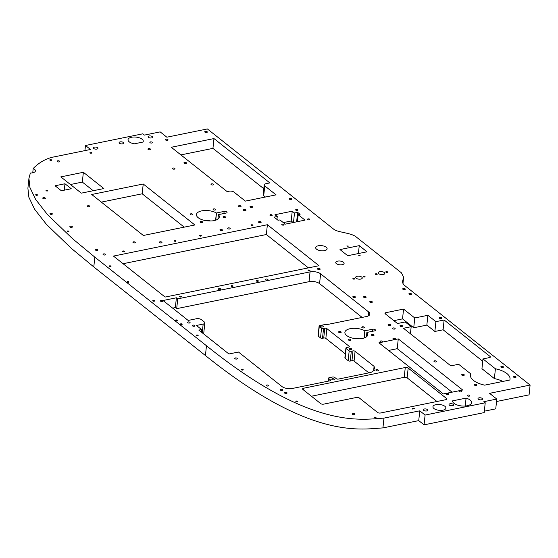 <?xml version="1.0" encoding="UTF-8"?>
<svg xmlns="http://www.w3.org/2000/svg" width="558" height="558" viewBox="0 0 558 558"><rect width="100%" height="100%" fill="white"/><g stroke="black" fill="none" stroke-linecap="round" stroke-linejoin="round"><path stroke-width="0.84" d="M414.399 408.644A1.151 0.516 6 0 0 413.136 408.316A1.151 0.516 6 0 0 412.285 408.721A1.151 0.516 6 0 0 412.467 409.042L414.399 408.644M530.1 385.069L403.553 284.636L402.367 282.027L403.622 277.27L401.453 272.855L356.304 237.024C351.463 232.805 337.576 232.386 333.921 229.373L207.374 128.94L166.849 137.198L160.167 131.89L144.438 135.092L142.82 133.808L85.465 145.499L90.494 149.481L54.677 156.777C46.628 158.193 39.472 162.099 33.201 168.495A6.033 2.706 -174 0 1 35.405 170.908A6.033 2.706 -174 0 1 30.362 173.043L28.932 178.421L29.902 187.439L35.649 199.45L47.556 214.677L72.568 238.726L94.818 257.14L206.46 345.744C311.245 429.855 360.887 419.483 383.96 418.116L419.769 410.821L425.098 415.054L485.223 402.799L483.828 401.69L496.787 399.054L489.575 393.327L530.1 385.069L529.068 394.869L496.529 401.502M466.083 398.112A9.584 4.29 -174 0 1 471.594 402.688A9.584 4.29 -174 0 1 461.829 405.98A9.584 4.29 -174 0 1 452.524 400.874L466.083 398.112L465.246 406.022M134.401 143.811L142.988 142.06A7.666 3.432 -174 0 0 143.267 141.307A7.666 3.432 -174 0 0 135.999 137.094A7.666 3.432 -174 0 0 128.019 139.709A7.666 3.432 -174 0 0 134.401 143.811M203.154 333.531A3.62 1.625 6 0 0 203.803 332.721L204.835 322.929A3.62 1.625 -174 0 1 203.168 324.086L196.444 325.454L201.584 329.534L198.822 330.092L228.919 353.981L238.475 352.035L281.95 386.534A7.666 3.432 6 0 0 292.448 388.445L329.945 380.8A1.535 0.684 6 0 0 330.65 380.312A1.535 0.684 6 0 0 330.413 379.886L328.788 378.603A1.535 0.684 -174 0 1 328.557 378.178A1.535 0.684 -174 0 1 329.262 377.689L332.561 377.013A1.535 0.684 -174 0 1 334.667 377.403L336.293 378.694A1.535 0.684 6 0 0 338.399 379.077L370.979 372.444L375.081 369.877L374.09 366.376L355.097 351.303A1.535 0.684 6 0 0 352.984 350.912L351.296 351.254A1.535 0.684 -174 0 1 349.189 350.87L346.141 348.45A1.535 0.684 -174 0 1 345.911 348.032A1.535 0.684 -174 0 1 346.616 347.536L348.59 347.139A1.535 0.684 6 0 0 349.294 346.644A1.535 0.684 6 0 0 349.057 346.225L326.869 328.62A1.535 0.684 6 0 0 324.763 328.23L323.549 328.481A1.458 0.656 -174 0 1 321.548 328.111L319.295 326.318A1.172 0.523 -174 0 1 319.113 325.998A1.172 0.523 -174 0 1 319.65 325.621L325.37 324.456L326.444 324.693L366.348 316.56A7.666 3.432 6 0 0 369.877 314.112A7.666 3.432 6 0 0 368.692 311.999L320.599 273.825A7.666 3.432 6 0 0 310.06 271.886L177.723 298.851L176.391 297.791L175.358 307.591L172.659 308.135M176.391 297.791L163.041 300.511L188.151 320.438L196.444 318.744A3.62 1.625 -174 0 1 201.417 319.664L204.27 321.924A3.62 1.625 -174 0 1 204.835 322.929M264.192 184.879L263.16 194.672A3.62 1.625 6 0 0 263.718 195.677L264.75 185.877A3.62 1.625 -174 0 1 264.192 184.879A3.62 1.625 -174 0 1 265.859 183.715L269.835 182.905L213.972 138.572L171.278 147.27L227.141 191.603L229.059 191.213A3.62 1.625 -174 0 1 234.039 192.133L245.36 201.117L276.071 194.861L264.75 185.877M265.427 197.023L263.718 195.677M231.542 285.682A0.956 0.432 -174 0 1 232.533 285.759A0.956 0.432 -174 0 1 233.007 286.191A0.956 0.432 -174 0 1 232.009 286.519A0.956 0.432 -174 0 1 231.096 285.989A0.956 0.432 -174 0 1 231.542 285.682M174.57 240.47A0.956 0.432 -174 0 1 175.561 240.54A0.956 0.432 -174 0 1 176.035 240.972A0.956 0.432 -174 0 1 175.038 241.3A0.956 0.432 -174 0 1 174.124 240.777A0.956 0.432 -174 0 1 174.57 240.47M87.948 205.7A1.207 0.544 -174 0 1 89.196 205.79A1.207 0.544 -174 0 1 89.789 206.341A1.207 0.544 -174 0 1 88.534 206.753A1.207 0.544 -174 0 1 87.39 206.083A1.207 0.544 -174 0 1 87.948 205.7M96.053 249.475A1.207 0.544 -174 0 1 97.301 249.572A1.207 0.544 -174 0 1 97.901 250.117A1.207 0.544 -174 0 1 96.646 250.528A1.207 0.544 -174 0 1 95.502 249.865A1.207 0.544 -174 0 1 96.053 249.475M199.917 235.302A0.956 0.432 -174 0 1 200.908 235.378A0.956 0.432 -174 0 1 201.382 235.811A0.956 0.432 -174 0 1 200.385 236.139A0.956 0.432 -174 0 1 199.478 235.609A0.956 0.432 -174 0 1 199.917 235.302M256.889 280.521A0.956 0.432 -174 0 1 257.88 280.59A0.956 0.432 -174 0 1 258.354 281.023A0.956 0.432 -174 0 1 257.357 281.351A0.956 0.432 -174 0 1 256.45 280.827A0.956 0.432 -174 0 1 256.889 280.521M179.934 296.2A0.956 0.432 -174 0 1 180.925 296.27A0.956 0.432 -174 0 1 181.399 296.703A0.956 0.432 -174 0 1 180.401 297.03A0.956 0.432 -174 0 1 179.495 296.507A0.956 0.432 -174 0 1 179.934 296.2M122.962 250.981A0.956 0.432 -174 0 1 123.953 251.058A0.956 0.432 -174 0 1 124.427 251.491A0.956 0.432 -174 0 1 123.43 251.818A0.956 0.432 -174 0 1 122.523 251.288A0.956 0.432 -174 0 1 122.962 250.981M133.495 241.851A1.207 0.544 -174 0 1 134.743 241.942A1.207 0.544 -174 0 1 135.336 242.486A1.207 0.544 -174 0 1 134.08 242.897A1.207 0.544 -174 0 1 132.937 242.235A1.207 0.544 -174 0 1 133.495 241.851M251.525 224.79A0.956 0.432 -174 0 1 252.516 224.86A0.956 0.432 -174 0 1 252.99 225.292A0.956 0.432 -174 0 1 251.993 225.62A0.956 0.432 -174 0 1 251.086 225.09A0.956 0.432 -174 0 1 251.525 224.79M308.497 270.002A0.956 0.432 -174 0 1 309.488 270.079A0.956 0.432 -174 0 1 309.962 270.511A0.956 0.432 -174 0 1 308.965 270.839A0.956 0.432 -174 0 1 308.058 270.309A0.956 0.432 -174 0 1 308.497 270.002M59.12 161.918A1.304 0.586 6 0 0 59.72 161.499A1.304 0.586 6 0 0 58.485 160.781A1.304 0.586 6 0 0 57.125 161.227A1.304 0.586 6 0 0 57.774 161.813A1.304 0.586 6 0 0 59.12 161.918M202.045 222.565A1.304 0.586 6 0 0 202.645 222.147A1.304 0.586 6 0 0 201.41 221.435A1.304 0.586 6 0 0 200.05 221.875A1.304 0.586 6 0 0 200.699 222.468A1.304 0.586 6 0 0 202.045 222.565M44.759 198.767A1.304 0.586 6 0 0 45.358 198.348A1.304 0.586 6 0 0 44.124 197.637A1.304 0.586 6 0 0 42.764 198.076A1.304 0.586 6 0 0 43.412 198.669A1.304 0.586 6 0 0 44.759 198.767M71.836 227.343A1.304 0.586 6 0 0 72.435 226.925A1.304 0.586 6 0 0 71.201 226.213A1.304 0.586 6 0 0 69.841 226.653A1.304 0.586 6 0 0 70.489 227.246A1.304 0.586 6 0 0 71.836 227.343M161.374 242.918A1.304 0.586 6 0 0 161.973 242.5A1.304 0.586 6 0 0 160.739 241.781A1.304 0.586 6 0 0 159.386 242.228A1.304 0.586 6 0 0 160.027 242.814A1.304 0.586 6 0 0 161.374 242.918M151.839 143.022A1.304 0.586 6 0 0 152.439 142.604A1.304 0.586 6 0 0 151.204 141.892A1.304 0.586 6 0 0 149.851 142.332A1.304 0.586 6 0 0 150.493 142.925A1.304 0.586 6 0 0 151.839 143.022M221.903 230.58A1.304 0.586 6 0 0 222.502 230.168A1.304 0.586 6 0 0 221.268 229.45A1.304 0.586 6 0 0 219.908 229.896A1.304 0.586 6 0 0 220.556 230.482A1.304 0.586 6 0 0 221.903 230.58M215.088 210.031A1.304 0.586 6 0 0 215.688 209.62A1.304 0.586 6 0 0 214.453 208.901A1.304 0.586 6 0 0 213.093 209.348A1.304 0.586 6 0 0 213.742 209.934A1.304 0.586 6 0 0 215.088 210.031M105.037 255.006A1.304 0.586 6 0 0 105.636 254.588A1.304 0.586 6 0 0 104.402 253.876A1.304 0.586 6 0 0 103.042 254.315A1.304 0.586 6 0 0 103.683 254.908A1.304 0.586 6 0 0 105.037 255.006M229.631 229.01A1.304 0.586 6 0 0 230.231 228.592A1.304 0.586 6 0 0 228.996 227.873A1.304 0.586 6 0 0 227.636 228.32A1.304 0.586 6 0 0 228.285 228.906A1.304 0.586 6 0 0 229.631 229.01M224.993 217.662A1.304 0.586 6 0 0 225.592 217.243A1.304 0.586 6 0 0 224.358 216.532A1.304 0.586 6 0 0 223.005 216.971A1.304 0.586 6 0 0 223.646 217.564A1.304 0.586 6 0 0 224.993 217.662M260.537 222.712A1.304 0.586 6 0 0 261.137 222.293A1.304 0.586 6 0 0 259.902 221.575A1.304 0.586 6 0 0 258.542 222.021A1.304 0.586 6 0 0 259.191 222.607A1.304 0.586 6 0 0 260.537 222.712M245.374 210.673A1.304 0.586 6 0 0 245.973 210.261A1.304 0.586 6 0 0 244.739 209.543A1.304 0.586 6 0 0 243.379 209.989A1.304 0.586 6 0 0 244.027 210.575A1.304 0.586 6 0 0 245.374 210.673M448.109 394.499A1.304 0.586 6 0 0 448.709 394.081A1.304 0.586 6 0 0 447.474 393.362A1.304 0.586 6 0 0 446.121 393.809A1.304 0.586 6 0 0 446.763 394.401A1.304 0.586 6 0 0 448.109 394.499M382.042 342.061A1.304 0.586 6 0 0 382.642 341.642A1.304 0.586 6 0 0 381.407 340.931A1.304 0.586 6 0 0 380.047 341.37A1.304 0.586 6 0 0 380.695 341.963A1.304 0.586 6 0 0 382.042 342.061M394.918 339.438A1.304 0.586 6 0 0 395.517 339.02A1.304 0.586 6 0 0 394.283 338.308A1.304 0.586 6 0 0 392.93 338.748A1.304 0.586 6 0 0 393.571 339.341A1.304 0.586 6 0 0 394.918 339.438M320.711 403.615A2.113 0.949 6 0 0 323.619 404.152L356.45 397.463A2.113 0.949 -174 0 1 359.352 397.994L377.592 412.474A2.113 0.949 6 0 0 380.493 413.004L445.821 399.695A2.113 0.949 6 0 0 446.791 399.019A2.113 0.949 6 0 0 446.463 398.44L408.17 368.05A2.113 0.949 6 0 0 405.268 367.513L303.566 388.235A2.113 0.949 6 0 0 302.589 388.912A2.113 0.949 6 0 0 302.917 389.491L320.711 403.615M436.949 401.502L407.145 377.85A2.113 0.949 6 0 0 404.236 377.313L311.406 396.229M470.659 373.804A19.935 8.928 6 0 0 470.38 374.92A19.935 8.928 6 0 0 484.658 385.146L509.81 380.019A19.935 8.928 6 0 0 510.026 379.084A19.935 8.928 6 0 0 495.413 368.789L482.977 358.92L489.485 357.587A1.918 0.858 6 0 0 490.363 356.974A1.918 0.858 6 0 0 490.07 356.45L444.126 319.985L435.903 321.666L427.874 315.298L414.761 317.969L403.567 309.083L385.857 312.689A1.918 0.858 6 0 0 384.978 313.303A1.918 0.858 6 0 0 385.271 313.833L397.491 323.528L405.199 321.959L411.176 326.702L403.462 328.271L449.811 365.051A1.918 0.858 6 0 0 452.44 365.539L458.648 364.276L470.659 373.804L470.422 376.071M411.176 326.702L410.43 333.796M403.567 309.083L402.534 318.883L393.864 320.648M414.761 317.969L413.729 327.769L402.534 318.883M427.874 315.298L426.849 325.098L413.729 327.769M435.903 321.666L434.87 331.466L426.849 325.098M444.126 319.985L443.101 329.785L434.87 331.466M482.733 361.242L443.101 329.785M482.977 358.92L481.945 368.712L494.381 378.589L495.413 368.789M502.835 381.442A19.935 8.928 6 0 0 494.381 378.589M213.972 138.572L212.94 148.372L180.897 154.901M263.788 188.723L212.94 148.372M354.26 279.119A0.907 0.405 6 0 0 354.679 278.833A0.907 0.405 6 0 0 353.821 278.33A0.907 0.405 6 0 0 352.879 278.637A0.907 0.405 6 0 0 353.326 279.049A0.907 0.405 6 0 0 354.26 279.119M364.653 276.998A0.907 0.405 6 0 0 365.072 276.712A0.907 0.405 6 0 0 364.214 276.217A0.907 0.405 6 0 0 363.272 276.524A0.907 0.405 6 0 0 363.718 276.928A0.907 0.405 6 0 0 364.653 276.998M376.796 274.529A0.907 0.405 6 0 0 377.215 274.236A0.907 0.405 6 0 0 376.357 273.741A0.907 0.405 6 0 0 375.415 274.048A0.907 0.405 6 0 0 375.862 274.459A0.907 0.405 6 0 0 376.796 274.529M387.196 272.409A0.907 0.405 6 0 0 387.608 272.123A0.907 0.405 6 0 0 386.75 271.62A0.907 0.405 6 0 0 385.808 271.927A0.907 0.405 6 0 0 386.255 272.339A0.907 0.405 6 0 0 387.196 272.409M47.402 190.989A0.907 0.405 6 0 0 47.821 190.696A0.907 0.405 6 0 0 46.963 190.201A0.907 0.405 6 0 0 46.021 190.508A0.907 0.405 6 0 0 46.467 190.92A0.907 0.405 6 0 0 47.402 190.989M291.143 199.478A1.304 0.586 6 0 0 291.743 199.06A1.304 0.586 6 0 0 290.509 198.341A1.304 0.586 6 0 0 289.156 198.787A1.304 0.586 6 0 0 289.797 199.373A1.304 0.586 6 0 0 291.143 199.478M251.993 207.45A1.304 0.586 6 0 0 252.593 207.032A1.304 0.586 6 0 0 251.358 206.321A1.304 0.586 6 0 0 250.005 206.76A1.304 0.586 6 0 0 250.647 207.353A1.304 0.586 6 0 0 251.993 207.45M64.958 183.756L55.075 185.772L61.366 190.766L71.25 188.75L64.958 183.756L64.289 190.173M360.747 279.084A3.32 1.486 6 0 0 362.275 278.024A3.32 1.486 6 0 0 359.129 276.196A3.32 1.486 6 0 0 355.676 277.326A3.32 1.486 6 0 0 357.315 278.826A3.32 1.486 6 0 0 360.747 279.084M91.714 194.491L143.357 235.476L194.868 224.979L143.225 183.994L91.714 194.491M143.225 183.994L142.192 193.793L101.326 202.122M184.224 227.148L142.192 193.793M347.725 255.717L366.99 251.798L359.247 245.646L339.982 249.572L347.725 255.717M359.247 245.646L358.417 253.541M383.29 274.494A3.32 1.486 6 0 0 384.811 273.434A3.32 1.486 6 0 0 381.665 271.606A3.32 1.486 6 0 0 378.212 272.736A3.32 1.486 6 0 0 379.852 274.236A3.32 1.486 6 0 0 383.29 274.494M460.992 391.876A1.304 0.586 6 0 0 461.592 391.458A1.304 0.586 6 0 0 460.35 390.74A1.304 0.586 6 0 0 458.997 391.186A1.304 0.586 6 0 0 459.639 391.772A1.304 0.586 6 0 0 460.992 391.876M502.849 367.471A1.304 0.586 6 0 0 503.442 367.052A1.304 0.586 6 0 0 502.207 366.341A1.304 0.586 6 0 0 500.854 366.78A1.304 0.586 6 0 0 501.496 367.373A1.304 0.586 6 0 0 502.849 367.471M401.983 326.486A1.304 0.586 6 0 0 402.583 326.074A1.304 0.586 6 0 0 401.348 325.356A1.304 0.586 6 0 0 399.995 325.802A1.304 0.586 6 0 0 400.637 326.388A1.304 0.586 6 0 0 401.983 326.486M476.323 385.466A1.304 0.586 6 0 0 476.916 385.055A1.304 0.586 6 0 0 475.681 384.336A1.304 0.586 6 0 0 474.328 384.776A1.304 0.586 6 0 0 474.97 385.369A1.304 0.586 6 0 0 476.323 385.466M463.698 375.45A1.304 0.586 6 0 0 464.298 375.032A1.304 0.586 6 0 0 463.063 374.313A1.304 0.586 6 0 0 461.703 374.76A1.304 0.586 6 0 0 462.345 375.346A1.304 0.586 6 0 0 463.698 375.45M515.466 377.494A1.304 0.586 6 0 0 516.066 377.075A1.304 0.586 6 0 0 514.832 376.357A1.304 0.586 6 0 0 513.479 376.803A1.304 0.586 6 0 0 514.12 377.389A1.304 0.586 6 0 0 515.466 377.494M410.89 294.505A1.304 0.586 6 0 0 411.49 294.087A1.304 0.586 6 0 0 410.256 293.375A1.304 0.586 6 0 0 408.895 293.815A1.304 0.586 6 0 0 409.537 294.408A1.304 0.586 6 0 0 410.89 294.505M441.134 318.513A1.304 0.586 6 0 0 441.734 318.095A1.304 0.586 6 0 0 440.499 317.376A1.304 0.586 6 0 0 439.146 317.823A1.304 0.586 6 0 0 439.788 318.409A1.304 0.586 6 0 0 441.134 318.513M371.74 302.485A1.304 0.586 6 0 0 372.339 302.066A1.304 0.586 6 0 0 371.105 301.348A1.304 0.586 6 0 0 369.745 301.794A1.304 0.586 6 0 0 370.393 302.38A1.304 0.586 6 0 0 371.74 302.485M83.358 172.289L60.822 176.886L81.315 193.152L103.851 188.555L83.358 172.289L82.333 182.089L70.441 184.517M93.207 190.724L82.333 182.089M324.463 250.654A5.747 2.574 6 0 0 327.107 248.812A5.747 2.574 6 0 0 321.659 245.653A5.747 2.574 6 0 0 315.668 247.613A5.747 2.574 6 0 0 318.513 250.207A5.747 2.574 6 0 0 324.463 250.654M404.703 289.602A1.304 0.586 6 0 0 405.303 289.184A1.304 0.586 6 0 0 404.069 288.465A1.304 0.586 6 0 0 402.709 288.911A1.304 0.586 6 0 0 403.357 289.497A1.304 0.586 6 0 0 404.703 289.602M309.306 219.873A1.151 0.516 6 0 0 309.836 219.503A1.151 0.516 6 0 0 308.741 218.869A1.151 0.516 6 0 0 307.549 219.259A1.151 0.516 6 0 0 308.114 219.782A1.151 0.516 6 0 0 309.306 219.873M283.548 225.118A1.151 0.516 6 0 0 284.078 224.748A1.151 0.516 6 0 0 282.99 224.121A1.151 0.516 6 0 0 281.79 224.511A1.151 0.516 6 0 0 282.362 225.027A1.151 0.516 6 0 0 283.548 225.118M277.249 216.504L274.104 217.139L278.058 220.284L279.907 219.908L285.25 224.149L305.024 220.117L298.195 214.697L300.106 214.307L297.637 212.347L294.491 212.989L292.232 211.196L274.996 214.704L277.249 216.504L276.949 219.399M292.232 211.196L291.199 220.996L283.304 222.607M293.145 222.537L291.199 220.996M294.491 212.989L293.494 222.468M297.637 212.347L296.64 221.826M298.195 214.697L297.463 221.659M206.725 132.476A1.304 0.586 6 0 0 207.325 132.058A1.304 0.586 6 0 0 206.09 131.339A1.304 0.586 6 0 0 204.737 131.786A1.304 0.586 6 0 0 205.379 132.379A1.304 0.586 6 0 0 206.725 132.476M469.264 396.145A1.304 0.586 6 0 0 469.864 395.727A1.304 0.586 6 0 0 468.629 395.015A1.304 0.586 6 0 0 467.269 395.455A1.304 0.586 6 0 0 467.918 396.047A1.304 0.586 6 0 0 469.264 396.145M286.477 393.432A1.304 0.586 6 0 0 287.077 393.013A1.304 0.586 6 0 0 285.842 392.295A1.304 0.586 6 0 0 284.489 392.741A1.304 0.586 6 0 0 285.131 393.334A1.304 0.586 6 0 0 286.477 393.432M435.958 361.933A1.304 0.586 6 0 0 436.558 361.514A1.304 0.586 6 0 0 435.324 360.803A1.304 0.586 6 0 0 433.964 361.242A1.304 0.586 6 0 0 434.612 361.835A1.304 0.586 6 0 0 435.958 361.933M371.656 335.267A1.304 0.586 6 0 0 373.079 335.637A1.304 0.586 6 0 0 374.048 335.184A1.304 0.586 6 0 0 373.846 334.821A1.304 0.586 6 0 0 372.416 334.451A1.304 0.586 6 0 0 371.454 334.912A1.304 0.586 6 0 0 371.656 335.267M354.337 414.685A1.304 0.586 6 0 0 354.937 414.266A1.304 0.586 6 0 0 353.702 413.548A1.304 0.586 6 0 0 352.349 413.994A1.304 0.586 6 0 0 352.991 414.58A1.304 0.586 6 0 0 354.337 414.685M359.77 255.676L360.119 255.424L358.599 255.264L359.77 255.676M297.421 210.436A1.151 0.516 6 0 0 297.951 210.066A1.151 0.516 6 0 0 296.856 209.438A1.151 0.516 6 0 0 295.663 209.829A1.151 0.516 6 0 0 296.228 210.345A1.151 0.516 6 0 0 297.421 210.436M348.018 246.35L348.373 246.099L346.846 245.939L348.018 246.35M271.662 215.681A1.151 0.516 6 0 0 272.192 215.318A1.151 0.516 6 0 0 271.104 214.684A1.151 0.516 6 0 0 269.905 215.074A1.151 0.516 6 0 0 270.477 215.597A1.151 0.516 6 0 0 271.662 215.681M365.553 297.574A1.304 0.586 6 0 0 366.153 297.163A1.304 0.586 6 0 0 364.918 296.444A1.304 0.586 6 0 0 363.558 296.891A1.304 0.586 6 0 0 364.207 297.477A1.304 0.586 6 0 0 365.553 297.574M342.173 264.708A4.22 1.89 6 0 0 344.112 263.362A4.22 1.89 6 0 0 340.115 261.039A4.22 1.89 6 0 0 335.728 262.476A4.22 1.89 6 0 0 337.813 264.38A4.22 1.89 6 0 0 342.173 264.708M167.449 140.344A1.304 0.586 6 0 0 168.049 139.925A1.304 0.586 6 0 0 166.814 139.207A1.304 0.586 6 0 0 165.454 139.653A1.304 0.586 6 0 0 166.103 140.246A1.304 0.586 6 0 0 167.449 140.344M162.441 301.564A1.304 0.586 6 0 0 163.041 301.146A1.304 0.586 6 0 0 161.806 300.434A1.304 0.586 6 0 0 160.453 300.874A1.304 0.586 6 0 0 161.095 301.466A1.304 0.586 6 0 0 162.441 301.564M220.396 289.755A1.304 0.586 6 0 0 220.996 289.337A1.304 0.586 6 0 0 219.761 288.625A1.304 0.586 6 0 0 218.401 289.065A1.304 0.586 6 0 0 219.05 289.658A1.304 0.586 6 0 0 220.396 289.755M189.497 323.033A1.304 0.586 6 0 0 190.097 322.615A1.304 0.586 6 0 0 188.862 321.903A1.304 0.586 6 0 0 187.502 322.343A1.304 0.586 6 0 0 188.151 322.936A1.304 0.586 6 0 0 189.497 323.033M361.982 327.588A1.304 0.586 6 0 0 363.411 327.964A1.304 0.586 6 0 0 364.374 327.504A1.304 0.586 6 0 0 364.172 327.141A1.304 0.586 6 0 0 362.742 326.772A1.304 0.586 6 0 0 361.779 327.232A1.304 0.586 6 0 0 361.982 327.588M319.56 269.556A1.304 0.586 6 0 0 320.159 269.137A1.304 0.586 6 0 0 318.925 268.419A1.304 0.586 6 0 0 317.565 268.865A1.304 0.586 6 0 0 318.206 269.451A1.304 0.586 6 0 0 319.56 269.556M338.804 332.317A1.304 0.586 6 0 0 340.234 332.687A1.304 0.586 6 0 0 341.189 332.226A1.304 0.586 6 0 0 340.987 331.864A1.304 0.586 6 0 0 339.564 331.494A1.304 0.586 6 0 0 338.601 331.954A1.304 0.586 6 0 0 338.804 332.317M354.804 297.526A1.304 0.586 6 0 0 355.404 297.107A1.304 0.586 6 0 0 354.17 296.396A1.304 0.586 6 0 0 352.809 296.835A1.304 0.586 6 0 0 353.458 297.428A1.304 0.586 6 0 0 354.804 297.526M390.056 325.502A1.304 0.586 6 0 0 390.656 325.084A1.304 0.586 6 0 0 389.414 324.365A1.304 0.586 6 0 0 388.061 324.812A1.304 0.586 6 0 0 388.703 325.405A1.304 0.586 6 0 0 390.056 325.502M267.401 280.179A1.304 0.586 6 0 0 268 279.76A1.304 0.586 6 0 0 266.766 279.049A1.304 0.586 6 0 0 265.406 279.488A1.304 0.586 6 0 0 266.054 280.081A1.304 0.586 6 0 0 267.401 280.179M192.14 214.935A1.304 0.586 6 0 0 192.74 214.523A1.304 0.586 6 0 0 191.506 213.805A1.304 0.586 6 0 0 190.145 214.251A1.304 0.586 6 0 0 190.794 214.837A1.304 0.586 6 0 0 192.14 214.935M174.361 169.137A1.304 0.586 6 0 0 174.961 168.725A1.304 0.586 6 0 0 173.719 168.007A1.304 0.586 6 0 0 172.366 168.453A1.304 0.586 6 0 0 173.008 169.039A1.304 0.586 6 0 0 174.361 169.137M240.456 206.774A1.304 0.586 6 0 0 241.056 206.355A1.304 0.586 6 0 0 239.821 205.637A1.304 0.586 6 0 0 238.461 206.083A1.304 0.586 6 0 0 239.11 206.669A1.304 0.586 6 0 0 240.456 206.774M212.996 184.977A1.304 0.586 6 0 0 213.595 184.559A1.304 0.586 6 0 0 212.361 183.847A1.304 0.586 6 0 0 211.001 184.286A1.304 0.586 6 0 0 211.649 184.879A1.304 0.586 6 0 0 212.996 184.977M149.928 149.753A1.304 0.586 6 0 0 150.527 149.335A1.304 0.586 6 0 0 149.293 148.616A1.304 0.586 6 0 0 147.94 149.063A1.304 0.586 6 0 0 148.581 149.656A1.304 0.586 6 0 0 149.928 149.753M185.947 163.508A1.304 0.586 6 0 0 186.546 163.089A1.304 0.586 6 0 0 185.305 162.378A1.304 0.586 6 0 0 183.952 162.817A1.304 0.586 6 0 0 184.593 163.41A1.304 0.586 6 0 0 185.947 163.508M364.827 330.817A11.502 5.148 6 0 0 352.468 328.376A11.502 5.148 6 0 0 344.886 332.366A11.502 5.148 6 0 0 355.788 338.692A11.502 5.148 6 0 0 367.757 334.772A11.502 5.148 6 0 0 366.871 332.435A1.918 0.858 6 0 0 367.004 332.415L374.634 330.859A1.918 0.858 6 0 0 375.52 330.245A1.918 0.858 6 0 0 374.571 329.38A1.918 0.858 6 0 0 372.584 329.234L364.96 330.789A1.918 0.858 6 0 0 364.827 330.817L364.067 338.029M366.871 332.435L366.404 336.865M359.143 338.818A11.502 5.148 6 0 0 352.475 338.12M351.205 349.622A1.304 0.586 6 0 0 351.805 349.203A1.304 0.586 6 0 0 350.564 348.485A1.304 0.586 6 0 0 349.21 348.931A1.304 0.586 6 0 0 349.852 349.524A1.304 0.586 6 0 0 351.205 349.622M236.745 359.052A1.304 0.586 6 0 0 237.345 358.634A1.304 0.586 6 0 0 236.111 357.915A1.304 0.586 6 0 0 234.751 358.362A1.304 0.586 6 0 0 235.399 358.954A1.304 0.586 6 0 0 236.745 359.052M377.954 370.854A1.304 0.586 6 0 0 378.554 370.442A1.304 0.586 6 0 0 377.32 369.724A1.304 0.586 6 0 0 375.966 370.17A1.304 0.586 6 0 0 376.608 370.756A1.304 0.586 6 0 0 377.954 370.854M378.945 342.814L443.373 393.948L462.694 390.014L398.266 338.88L378.945 342.814M398.266 338.88L397.233 348.68L388.556 350.445M452.05 392.183L397.233 348.68M282.146 390.377A1.304 0.586 6 0 0 282.746 389.958A1.304 0.586 6 0 0 281.511 389.247A1.304 0.586 6 0 0 280.151 389.686A1.304 0.586 6 0 0 280.8 390.279A1.304 0.586 6 0 0 282.146 390.377M177.723 298.851L176.698 308.651L175.358 307.591M362.142 317.418L319.567 283.624A7.666 3.432 6 0 0 309.034 281.685L176.698 308.651M345.297 353.856L325.844 338.42A1.535 0.684 6 0 0 323.738 338.029L322.517 338.281A1.458 0.656 -174 0 1 320.515 337.911L318.262 336.118A1.172 0.523 -174 0 1 318.081 335.797L319.113 325.998M368.894 372.87L354.065 361.096A1.535 0.684 6 0 0 351.959 360.712L350.271 361.054A1.535 0.684 -174 0 1 348.157 360.67L345.116 358.25A1.535 0.684 -174 0 1 344.879 357.831L345.911 348.032M374.09 366.376L373.623 370.784M201.584 329.534L201.312 332.073M394.562 329.081A1.304 0.586 6 0 0 395.162 328.662A1.304 0.586 6 0 0 393.927 327.944A1.304 0.586 6 0 0 392.567 328.39A1.304 0.586 6 0 0 393.216 328.983A1.304 0.586 6 0 0 394.562 329.081M333.775 379.859A1.304 0.586 6 0 0 334.375 379.44A1.304 0.586 6 0 0 333.14 378.729A1.304 0.586 6 0 0 331.78 379.168A1.304 0.586 6 0 0 332.429 379.761A1.304 0.586 6 0 0 333.775 379.859M348.471 339.989A1.304 0.586 6 0 0 349.901 340.366A1.304 0.586 6 0 0 350.863 339.906A1.304 0.586 6 0 0 350.668 339.55A1.304 0.586 6 0 0 349.238 339.173A1.304 0.586 6 0 0 348.276 339.634A1.304 0.586 6 0 0 348.471 339.989M194.358 326.249A1.304 0.586 6 0 0 194.958 325.837A1.304 0.586 6 0 0 193.724 325.119A1.304 0.586 6 0 0 192.371 325.565A1.304 0.586 6 0 0 193.012 326.151A1.304 0.586 6 0 0 194.358 326.249M91.61 153.101L91.672 152.515L89.74 152.906A1.151 0.516 6 0 0 91.003 153.234A1.151 0.516 6 0 0 91.854 152.829A1.151 0.516 6 0 0 91.672 152.515M322.67 326.974A1.304 0.586 6 0 0 323.27 326.556A1.304 0.586 6 0 0 322.036 325.844A1.304 0.586 6 0 0 320.676 326.284A1.304 0.586 6 0 0 321.324 326.876A1.304 0.586 6 0 0 322.67 326.974M216.371 212.996A11.502 5.148 6 0 0 204.019 210.554A11.502 5.148 6 0 0 196.437 214.544A11.502 5.148 6 0 0 207.332 220.87A11.502 5.148 6 0 0 219.308 216.95A11.502 5.148 6 0 0 218.415 214.614A1.918 0.858 6 0 0 218.555 214.593L226.185 213.037A1.918 0.858 6 0 0 227.064 212.424A1.918 0.858 6 0 0 226.116 211.559A1.918 0.858 6 0 0 224.135 211.412L216.504 212.968A1.918 0.858 6 0 0 216.371 212.996L215.618 220.208M218.415 214.614L217.948 219.043M210.687 220.996A11.502 5.148 6 0 0 204.019 220.298M113.462 256.087L165.105 297.072L319.016 265.713L267.38 224.728L113.462 256.087M267.38 224.728L266.347 234.527L123.074 263.718M308.372 267.882L266.347 234.527M37.33 194.777A0.907 0.405 -174 0 1 37.47 195.028A0.907 0.405 -174 0 1 36.528 195.335A0.907 0.405 -174 0 1 35.67 194.84A0.907 0.405 -174 0 1 36.34 194.519A0.907 0.405 -174 0 1 37.33 194.777M110.875 266.089A0.907 0.405 -174 0 1 111.014 266.34A0.907 0.405 -174 0 1 110.072 266.647A0.907 0.405 -174 0 1 109.215 266.152A0.907 0.405 -174 0 1 109.884 265.831A0.907 0.405 -174 0 1 110.875 266.089M182.013 324.065A0.907 0.405 -174 0 1 182.152 324.317A0.907 0.405 -174 0 1 181.21 324.623A0.907 0.405 -174 0 1 180.353 324.121A0.907 0.405 -174 0 1 181.022 323.807A0.907 0.405 -174 0 1 182.013 324.065M154.447 300.664A0.907 0.405 -174 0 1 154.587 300.915A0.907 0.405 -174 0 1 153.638 301.222A0.907 0.405 -174 0 1 152.78 300.727A0.907 0.405 -174 0 1 153.45 300.406A0.907 0.405 -174 0 1 154.447 300.664M68.808 231.207A0.907 0.405 -174 0 1 68.948 231.458A0.907 0.405 -174 0 1 68.006 231.765A0.907 0.405 -174 0 1 67.148 231.27A0.907 0.405 -174 0 1 67.818 230.949A0.907 0.405 -174 0 1 68.808 231.207M51.462 159.867A0.907 0.405 -174 0 1 51.601 160.118A0.907 0.405 -174 0 1 50.659 160.425A0.907 0.405 -174 0 1 49.802 159.93A0.907 0.405 -174 0 1 50.471 159.609A0.907 0.405 -174 0 1 51.462 159.867M50.506 213.33A1.207 0.544 -174 0 1 51.755 213.421A1.207 0.544 -174 0 1 52.354 213.965A1.207 0.544 -174 0 1 51.099 214.377A1.207 0.544 -174 0 1 49.955 213.714A1.207 0.544 -174 0 1 50.506 213.33M442.899 410.179A6.515 2.916 6 0 0 445.898 408.093A6.515 2.916 6 0 0 439.718 404.508A6.515 2.916 6 0 0 432.938 406.733A6.515 2.916 6 0 0 436.161 409.677A6.515 2.916 6 0 0 442.899 410.179M96.862 149.084A2.302 1.032 6 0 0 97.922 148.351A2.302 1.032 6 0 0 95.739 147.082A2.302 1.032 6 0 0 93.346 147.87A2.302 1.032 6 0 0 94.483 148.909A2.302 1.032 6 0 0 96.862 149.084M122.621 143.838A2.302 1.032 6 0 0 123.674 143.099A2.302 1.032 6 0 0 121.498 141.837A2.302 1.032 6 0 0 119.098 142.618A2.302 1.032 6 0 0 120.242 143.657A2.302 1.032 6 0 0 122.621 143.838M151.595 137.931A2.302 1.032 6 0 0 152.655 137.198A2.302 1.032 6 0 0 150.472 135.936A2.302 1.032 6 0 0 148.079 136.717A2.302 1.032 6 0 0 149.216 137.756A2.302 1.032 6 0 0 151.595 137.931M426.8 410.939A2.302 1.032 6 0 0 427.853 410.207A2.302 1.032 6 0 0 425.677 408.944A2.302 1.032 6 0 0 423.285 409.725A2.302 1.032 6 0 0 424.422 410.765A2.302 1.032 6 0 0 426.8 410.939M452.552 405.694A2.302 1.032 6 0 0 453.612 404.962A2.302 1.032 6 0 0 451.436 403.692A2.302 1.032 6 0 0 449.037 404.48A2.302 1.032 6 0 0 450.173 405.52A2.302 1.032 6 0 0 452.552 405.694M481.533 399.793A2.302 1.032 6 0 0 482.586 399.054A2.302 1.032 6 0 0 480.41 397.791A2.302 1.032 6 0 0 478.011 398.572A2.302 1.032 6 0 0 479.155 399.612A2.302 1.032 6 0 0 481.533 399.793M127.475 281.539A0.907 0.405 -174 0 1 128.41 281.609A0.907 0.405 -174 0 1 128.856 282.02A0.907 0.405 -174 0 1 127.915 282.327A0.907 0.405 -174 0 1 127.057 281.825A0.907 0.405 -174 0 1 127.475 281.539M175.882 319.957A0.907 0.405 -174 0 1 176.816 320.027A0.907 0.405 -174 0 1 177.27 320.438A0.907 0.405 -174 0 1 176.321 320.745A0.907 0.405 -174 0 1 175.463 320.25A0.907 0.405 -174 0 1 175.882 319.957M268.105 386.024A1.207 0.544 6 0 0 268.663 385.641A1.207 0.544 6 0 0 267.512 384.978A1.207 0.544 6 0 0 266.257 385.39A1.207 0.544 6 0 0 266.857 385.934A1.207 0.544 6 0 0 268.105 386.024M243.079 369.515A0.907 0.405 6 0 0 242.088 369.257A0.907 0.405 6 0 0 241.419 369.577A0.907 0.405 6 0 0 242.277 370.08A0.907 0.405 6 0 0 243.218 369.766A0.907 0.405 6 0 0 243.079 369.515M375.869 417.335A0.907 0.405 6 0 0 374.878 417.077A0.907 0.405 6 0 0 374.209 417.398A0.907 0.405 6 0 0 375.067 417.893A0.907 0.405 6 0 0 376.008 417.586A0.907 0.405 6 0 0 375.869 417.335M297.505 401.272A0.907 0.405 6 0 0 296.507 401.014A0.907 0.405 6 0 0 295.845 401.328A0.907 0.405 6 0 0 296.703 401.83A0.907 0.405 6 0 0 297.644 401.516A0.907 0.405 6 0 0 297.505 401.272M198.013 335.246A0.907 0.405 6 0 0 197.023 334.988A0.907 0.405 6 0 0 196.353 335.302A0.907 0.405 6 0 0 197.211 335.804A0.907 0.405 6 0 0 198.153 335.498A0.907 0.405 6 0 0 198.013 335.246M32.748 172.82L33.201 168.495M28.932 178.421L27.9 188.22L28.87 197.239L34.617 209.25L46.523 224.476L71.536 248.526L93.793 266.94L205.435 355.544C310.213 439.655 359.861 429.283 382.928 427.916L418.737 420.62L424.066 424.847L484.191 412.599L485.223 402.799M484.344 411.176L495.755 408.854L496.787 399.054M419.769 410.821L418.737 420.62M425.098 415.054L424.066 424.847M85.465 145.499L84.928 150.618M203.168 324.086L202.247 332.812M303.566 388.235L303.392 389.868M405.268 367.513L404.236 377.313M408.17 368.05L407.145 377.85M446.463 398.44L446.351 399.521M385.857 312.689L385.704 314.175M490.07 356.45L489.966 357.434M373.846 334.821L373.776 335.491M364.172 327.141L364.102 327.811M340.987 331.864L340.917 332.54M364.96 330.789L364.2 337.981M372.584 329.234L372.367 331.319M310.06 271.886L309.034 281.685M320.599 273.825L319.567 283.624M368.692 311.999L368.28 315.933M319.295 326.318L318.262 336.118M321.548 328.111L320.515 337.911M323.549 328.481L322.517 338.281M324.763 328.23L323.738 338.029M326.869 328.62L325.844 338.42M349.057 346.225L348.973 347.013M346.141 348.45L345.116 358.25M349.189 350.87L348.157 360.67M351.296 351.254L350.271 361.054M352.984 350.912L351.959 360.712M355.097 351.303L354.065 361.096M328.788 378.603L328.529 381.093M330.413 379.886L330.329 380.675M350.668 339.55L350.598 340.213M216.504 212.968L215.751 220.159M224.135 211.412L223.911 213.498M94.818 257.14L93.793 266.94M383.96 418.116L382.928 427.916M206.46 345.744L205.435 355.544M328.557 378.178L328.244 381.149M403.622 277.27L402.911 284.043"/></g></svg>

